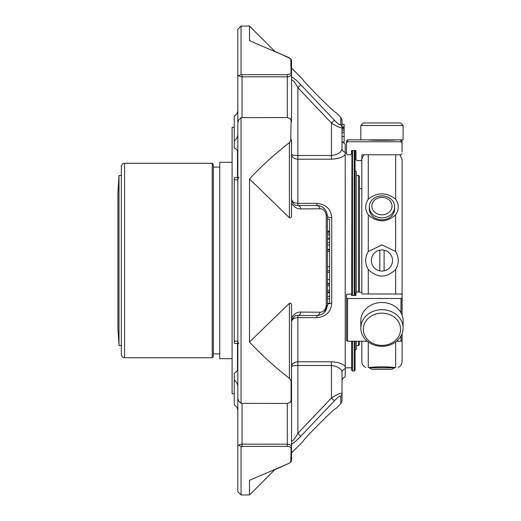 <?xml version="1.0" encoding="UTF-8"?>
<svg xmlns="http://www.w3.org/2000/svg" width="521" height="521" viewBox="0 0 521 521"><rect width="100%" height="100%" fill="white"/><g stroke="black" fill="none" stroke-linecap="round" stroke-linejoin="round"><path stroke-width="0.78" d="M118.99 175.531L117.896 192.822L117.896 328.178L118.99 345.469L118.99 175.531L121.347 175.531M356.286 292.073L356.286 171.715L355.101 170.536M355.101 350.464L356.286 349.285L356.286 341.229M358.435 291.962L358.435 175.369L359.51 176.443L359.51 291.962M359.51 341.229L359.51 344.557L358.435 345.631L356.286 345.631M361.815 188.635L359.51 188.635M365.722 367.403C363.241 366.204 361.939 364.231 361.815 361.476L361.815 341.229M361.815 292.222L361.815 159.856M368.262 341.958L368.262 367.546C364.811 367.435 364.811 367.435 368.262 367.546C377.399 366.589 386.53 366.589 395.654 367.546C399.106 367.435 399.106 367.435 395.654 367.546L395.654 341.958M395.654 251.513L381.958 244.883L368.262 251.513C364.811 257.517 364.811 263.509 368.262 269.487C377.393 278.24 386.523 278.24 395.654 269.487C399.106 263.483 399.106 257.491 395.654 251.513L395.654 214.763C386.523 222.819 377.393 222.819 368.262 214.763C364.811 209.637 364.811 204.447 368.262 199.191C377.399 192.093 386.53 192.093 395.654 199.191L395.654 154.776M381.958 249.924A10.576 10.576 0 0 0 371.44 261.581A10.576 10.576 0 0 0 384.107 270.855A10.576 10.576 0 0 0 381.958 249.924M369.272 206.857L369.272 208.823A12.686 10.987 0 0 0 381.958 219.81A12.686 10.987 0 0 0 394.644 208.823L394.644 206.857A12.686 10.987 180 0 1 381.958 217.843A12.686 10.987 180 0 1 369.272 206.857A12.686 10.987 180 0 1 381.958 195.87A12.686 10.987 180 0 1 394.644 206.857M395.654 214.763C399.106 209.618 399.106 204.427 395.654 199.191M398.194 367.403C400.675 366.204 401.978 364.231 402.101 361.476L402.101 333.583M402.101 315.238L402.101 159.524L400.017 154.776L400.975 154.776L361.867 154.776L361.867 159.543L360.793 160.598L357.035 160.598L355.96 159.543L355.96 150.549L351.558 150.549L351.558 153.721L350.483 154.776L347.585 154.776L346.511 153.721L346.511 142.819L347.585 141.764L346.511 142.819L346.511 140.937L346.511 142.819M394.644 367.787L392.046 369.291L371.87 369.291L369.272 367.787L394.644 367.787L394.644 367.442M384.107 270.855L384.107 250.145M379.809 250.145L379.809 270.855M381.958 197.368A10.088 8.733 180 0 1 390.691 210.471A10.088 8.733 180 0 1 373.225 210.471A10.088 8.733 180 0 1 381.958 197.368M367.331 341.229L347.585 341.229L347.585 298.507L400.975 298.507L402.043 298.136L402.043 294.352L400.975 293.987L361.867 293.987L361.867 292.333L361.867 293.987M361.867 157.909L361.867 158.69L363.899 154.776L361.867 154.776M400.975 336.019L400.975 341.229L402.043 340.539L402.043 333.727M400.975 341.229L396.585 341.229M347.585 298.507L346.511 298.136L346.511 340.539L347.585 341.229M346.511 298.136L346.511 294.352L350.483 293.987L351.558 294.352L351.558 295.453L355.96 295.453L355.96 292.333L357.035 291.962L361.867 292.333M402.043 142.819L402.043 140.937L400.975 139.862L400.975 141.764L402.043 142.819L402.043 152.002M402.043 153.721L400.975 154.776M400.975 141.764L347.585 141.764L347.585 139.862L346.511 140.937M360.793 160.598L357.035 160.598M355.96 150.549L355.055 150.549L355.101 295.453M351.662 295.453L351.942 150.549L351.558 150.549M402.043 298.136L402.043 315.094M355.96 295.453L355.96 292.333M346.511 152.002L346.511 153.187L345.221 153.187M355.96 157.909L355.96 159.543M395.706 139.862C395.25 140.416 368.744 140.423 368.21 139.862L347.585 139.862M360.812 328.009L360.812 320.819A21.146 18.313 0 0 1 381.958 302.506A21.146 18.313 0 0 1 403.104 320.819L403.104 328.009A21.146 18.313 0 0 1 381.958 346.322A21.146 18.313 0 0 1 360.812 328.009A21.146 18.313 0 0 1 381.958 309.695A21.146 18.313 0 0 1 403.104 328.009M381.958 139.862L360.812 139.862L360.812 125.483L403.104 125.483L403.104 139.862L381.958 139.862M381.958 313.16A18.606 16.118 0 0 1 398.077 337.334A18.606 16.118 0 0 1 365.84 337.334A18.606 16.118 0 0 1 381.958 313.16M403.104 125.483L400.564 122.949L363.352 122.949L360.812 125.483M355.101 341.229L355.101 370.177L354.241 371.037L352.522 371.037L352.522 341.229M352.522 295.453L352.522 150.549M352.522 371.037L351.662 370.177L351.662 341.229M345.221 367.813L351.662 367.813M237.583 343.521L237.583 370.086L235.889 372.281L235.114 372.281L234.255 373.342L234.255 380.265L234.255 375.875M234.255 140.735C236.527 139.14 237.719 136.997 237.823 134.32L237.823 110.361C237.719 112.946 236.527 114.848 234.255 116.066L234.255 147.658L235.114 148.719L235.889 148.719L237.583 150.914L237.583 177.479M237.823 110.361L237.823 134.32L237.823 122.682L238.82 119.765L241.047 117.655L241.047 403.345L238.82 401.235L237.823 398.318L237.823 386.68C237.713 384.003 236.527 381.86 234.255 380.265L234.255 404.934C236.527 406.152 237.719 408.054 237.823 410.639L237.823 491.726L237.823 446.165L238.82 445.221L237.823 446.165L237.823 396.566M234.255 177.785L234.255 343.215M249.513 178.977L289.416 217.758L289.416 142.65C274.495 154.275 261.19 166.381 249.513 178.977L249.513 342.023L289.416 303.242C291.089 302.74 291.793 303.997 291.532 307.019L291.532 447.155A4.227 2.989 180 0 0 287.305 444.166L242.05 444.166A4.227 2.989 180 0 0 238.82 445.221L241.047 446.406L287.305 446.328C289.617 446.471 290.887 447.239 291.109 448.633A4.227 3.393 0 0 0 291.532 447.155L291.532 459.815A4.227 3.621 180 0 1 291.109 461.398L290.77 462.205L291.109 448.633M234.255 341.235C236.527 340.936 237.719 341.151 237.823 341.861L238.813 343.827M238.82 177.173L237.823 179.139C237.713 179.849 236.527 180.064 234.255 179.765M237.823 29.274L237.823 74.835L237.823 29.274L241.047 26.05L241.047 74.594L238.82 75.779A4.227 2.989 0 0 0 242.05 76.834L242.05 74.672L287.305 74.672C289.617 74.529 290.887 73.761 291.109 72.367A4.227 3.393 180 0 1 291.532 73.845L291.532 121.693A4.227 4.227 0 0 0 290.217 118.632L287.305 117.544L287.305 76.834A4.227 2.989 0 0 0 291.532 73.845L291.532 61.185L291.532 68.069L302.955 79.492C301.138 79.277 335.863 114.353 335.837 112.38L340.786 117.323L340.786 124.695A4.227 4.012 0 0 1 342.023 127.534C341.027 128.316 337.497 126.818 331.447 123.041L297.875 87.691C295.049 82.442 292.932 79.863 291.532 79.954L291.532 76.782C294.196 78.352 297.302 81.035 300.864 84.825L334.443 120.234C337.777 123.803 339.894 125.294 340.786 124.695L340.786 117.323L342.023 120.312L342.023 148.446L342.023 141.999L344.14 141.999L344.14 136.411L342.023 136.411M238.82 75.779L237.823 74.835L237.823 124.434M335.947 408.51C335.986 406.523 301.262 441.593 303.066 441.398L291.532 452.931L291.532 459.815A4.227 4.168 180 0 1 291.044 461.769M345.221 376.93L345.221 368.744L345.221 376.93C343.222 377.569 342.154 378.936 342.023 381.033L342.023 393.466A4.227 4.012 180 0 1 340.786 396.305C339.9 395.706 337.784 397.191 334.443 400.766L331.447 397.959C337.478 394.195 341.001 392.697 342.023 393.466L342.023 372.554C341.769 368.842 338.246 366.484 331.447 365.488L331.447 397.959L297.875 433.309C295.029 438.584 292.913 441.163 291.532 441.046L291.532 366.719C291.89 365.976 294 365.566 297.875 365.488L297.875 433.309L300.864 436.175C297.309 439.958 294.196 442.642 291.532 444.218M241.047 403.345L287.305 403.456L290.217 402.368A4.227 4.227 0 0 0 291.532 399.307L291.532 380.415A4.227 0.716 180 0 0 290.77 380.004L289.416 378.35L289.416 303.242M237.823 122.682L237.823 398.318M241.047 117.655L287.305 117.544M289.416 142.65L290.77 140.996A4.227 0.716 0 0 0 291.532 140.585L291.532 213.981C291.799 216.996 291.096 218.253 289.416 217.758M291.109 72.367L290.77 58.795L274.762 51.299L249.513 26.05L249.513 40.677L289.416 57.824L291.109 59.602A4.227 3.621 -0 0 1 291.532 61.185A4.227 4.168 0 0 0 291.044 59.238M242.05 74.672L241.047 74.594M319.901 208.804A4.227 3.067 90 0 0 316.911 205.521C322.942 205.788 326.465 209.312 327.481 216.091A4.227 1.211 180 0 0 326.244 215.232C325.365 210.849 323.248 208.706 319.901 208.804L300.864 208.908A4.227 3.054 90 0 0 297.875 205.521L316.911 205.521L316.911 203.366L297.875 203.366C294 203.112 291.89 201.712 291.532 199.178C292.913 203.939 295.029 206.049 297.875 205.521L297.875 87.691L300.864 84.825C297.309 81.042 294.196 78.358 291.532 76.782M295.889 441L299.367 437.705M249.513 480.323L249.513 494.95L274.762 469.701L289.416 463.176L249.513 480.323M334.443 400.766L300.864 436.175M238.82 445.221L241.047 446.406L241.047 494.95L249.513 494.95M289.416 463.176L291.109 461.398M290.217 402.368L291.109 400.402L291.109 381.365A4.227 2.182 -0 0 0 291.532 380.415M291.532 399.307A4.227 2.527 180 0 1 291.109 400.402M291.532 366.719C291.89 363.762 294 362.128 297.875 361.802L297.875 317.634C294 317.888 291.89 319.288 291.532 321.822L292.274 318.852M316.911 203.366C326.048 204.349 330.985 209.11 331.714 217.654A4.227 1.556 180 0 1 327.481 216.091L327.481 304.909C326.485 311.669 322.961 315.198 316.911 315.479L297.875 315.479C295.049 314.931 292.932 317.048 291.532 321.822M297.875 315.479A4.227 3.054 -90 0 0 300.864 312.092L319.901 312.196C323.241 312.3 325.358 310.158 326.244 305.768A4.227 1.211 180 0 0 327.481 304.909A4.227 1.556 180 0 1 331.714 303.346C330.991 311.89 326.055 316.651 316.911 317.634L297.875 317.634L297.875 315.479M291.532 317.745C294.196 313.759 297.302 311.877 300.864 312.092M300.864 208.908C297.309 209.123 294.196 207.241 291.532 203.255M291.109 381.365L290.77 380.004M249.513 342.023C261.19 354.619 274.495 366.725 289.416 378.35M290.77 140.996L291.109 120.598L290.217 118.632M291.109 120.598A4.227 2.527 -0 0 1 291.532 121.693M334.443 120.234L331.447 123.041L331.447 155.512L297.875 155.512C294 155.434 291.89 155.024 291.532 154.281C291.89 157.238 294 158.872 297.875 159.198L331.447 159.198L331.447 155.512C338.214 154.522 341.743 152.165 342.023 148.446A4.227 3.934 0 0 0 345.221 152.256L345.221 144.07L342.544 141.999M291.532 140.585A4.227 2.182 180 0 0 291.109 139.635M342.023 393.466L342.023 400.688L340.786 403.677L340.786 396.305L340.786 403.677L335.947 408.516M331.447 361.802L331.447 365.488L297.875 365.488L297.875 361.802L331.447 361.802C338.109 362.147 342.701 363.678 345.221 366.393L345.221 368.744A4.227 3.934 0 0 0 342.023 372.554M345.221 152.256L345.221 366.393M345.221 154.607C342.714 157.322 338.122 158.853 331.447 159.198M316.911 317.634L316.911 315.479A4.227 3.067 -90 0 0 319.901 312.196M342.023 124.317L342.023 127.026L344.14 127.026L344.14 124.317L342.023 124.317M324.381 312.385L327.481 304.909M344.14 136.411L344.14 127.033M344.14 141.621L344.14 142.031L342.558 142.031M329.598 303.287L327.481 303.287L329.598 303.3L329.598 298.891L327.481 298.891M329.598 298.891L329.598 292.659L327.481 292.659M329.598 292.659L329.598 291.968L327.481 291.968M329.598 291.968L329.598 284.192L327.481 284.192L329.598 284.192M327.481 244.974L329.598 244.974L329.598 249.422L327.481 249.409M329.598 244.974L329.598 238.09L327.481 238.09M329.598 238.09L329.598 234.919L327.481 234.919M329.598 234.919L329.598 231.806L327.481 231.806M329.598 231.806L329.598 219.172L327.481 219.172M327.481 283.522L329.598 283.522L329.598 249.982L327.481 249.982L329.598 249.982M237.472 370.887L237.472 343.502M237.472 177.498L237.472 150.113M234.255 393.72L232.105 393.72L232.105 127.28L234.255 127.28M232.105 358.682L219.751 358.682L219.751 162.318L232.105 162.318M213.304 353.902L219.751 353.902M213.304 164.356L213.304 356.644L212.229 357.719L212.229 163.281L213.304 164.356M124.571 163.281C122.617 163.47 121.543 164.545 121.347 166.505L121.347 354.495C121.543 356.455 122.617 357.53 124.571 357.719L124.571 163.281L212.229 163.281M358.435 341.229L358.435 345.631M368.262 293.987L368.262 269.487M368.262 251.513L368.262 214.763M368.262 199.191L368.262 154.776M395.654 293.987L395.654 269.487M400.975 298.507L400.975 312.802M354.241 150.549L354.241 295.453M354.241 341.229L354.241 371.037M242.05 403.456L242.05 446.328M287.305 446.328L287.305 403.456M287.305 74.672L287.305 76.834L242.05 76.834L242.05 117.544M326.244 215.232L326.244 305.768M331.714 217.654L331.714 303.346M329.598 296.436L327.481 296.436M329.598 290.36L327.481 290.36M329.598 285.775L327.481 285.775M329.598 242.558L327.481 242.558M329.598 239.302L327.481 239.302M329.598 233.128L327.481 233.128M329.598 279.562L327.481 279.562M329.598 272.314L327.481 272.314M329.598 266.817L327.481 266.817M329.598 251.565L327.481 251.565M358.435 175.369L356.286 175.369M369.272 367.787L369.272 367.442M238.117 343.039L237.823 341.861M237.823 343.56L234.255 343.241M234.255 177.759L237.823 177.44M241.047 26.05L249.513 26.05M237.823 491.726L241.047 494.95M291.532 199.178L292.242 202.089M291.532 61.185A4.227 4.227 0 0 0 290.946 59.036M290.946 461.964A4.227 4.227 0 0 0 291.532 459.815A4.227 4.227 0 0 1 290.946 461.964M292.835 317.979L292.177 319.041M291.773 320.089L291.617 320.799M325.13 209.449L322.369 207.032M324.479 208.713L324.85 209.11M342.023 132.581L344.14 132.581M342.023 130.419L344.14 130.419M342.023 127.131L344.14 127.131M342.023 128.785L344.14 128.785M342.023 127.743L344.14 127.743M329.598 249.422L327.481 249.422M329.598 231.103L327.481 231.103M329.598 270.725L327.481 270.725M213.304 167.098L219.751 167.098M124.571 357.719L212.229 357.719M121.347 345.469L118.99 345.469"/></g></svg>
